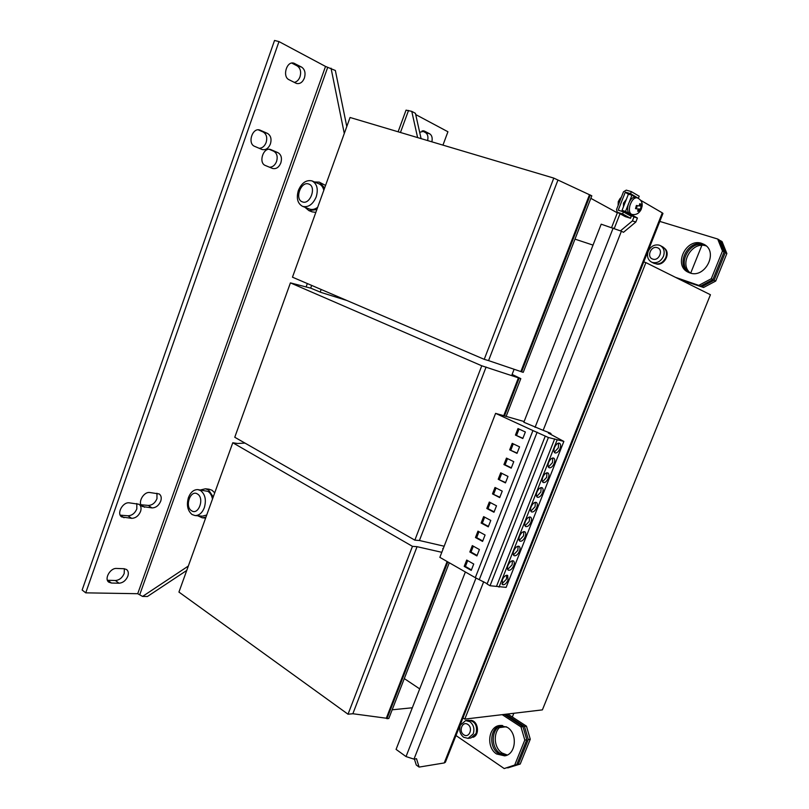 <?xml version="1.0" encoding="UTF-8"?>
<svg xmlns="http://www.w3.org/2000/svg" width="809" height="809" viewBox="0 0 809 809"><rect width="100%" height="100%" fill="white"/><g stroke="black" fill="none" stroke-linecap="round" stroke-linejoin="round"><path stroke-width="1.21" d="M423.269 130.745L424.472 131.098L419.669 132.292M136.802 503.522L136.822 508.942C134.881 513.361 131.918 515.636 127.943 515.778L131.655 518.336C135.639 518.195 138.602 515.899 140.554 511.47C141.555 508.244 141.049 505.847 139.037 504.27L129.268 502.834C122.705 501.833 116.324 513.715 121.704 516.941L131.655 518.336M269.266 149.321L273.664 151.202C276.951 153.164 277.922 156.582 276.577 161.446C275.02 165.248 272.673 167.18 269.549 167.22M272.37 168.393L272.593 168.474C276.152 169.243 278.903 167.392 280.834 162.922C282.189 158.038 281.219 154.62 277.942 152.658L270.702 149.564C263.39 146.631 258.041 162.953 265.453 165.532L272.37 168.393M291.766 63.072L297.186 65.893C300.442 68.168 301.373 71.799 299.997 76.804C298.764 79.99 296.863 81.851 294.304 82.376M295.912 83.185L296.731 83.499C300.068 84.065 302.627 82.245 304.396 78.028C305.782 73.012 304.851 69.362 301.605 67.096L293.809 63.163C286.619 60.756 282.058 76.744 289.056 79.737L295.912 83.185M124.353 568.737L124.202 573.48C122.29 577.828 119.358 580.164 115.394 580.498L119.014 583.218C122.978 582.874 125.911 580.528 127.832 576.17C128.773 573.227 128.358 571.012 126.609 569.546L124.141 568.727L116.567 568.454C110.257 567.837 103.936 578.991 108.8 582.167L111.42 583.026L119.014 583.218M156.946 493.237L156.976 498.708C155.055 503.077 152.153 505.312 148.29 505.423L152.021 507.921C155.894 507.799 158.786 505.554 160.718 501.175C161.739 497.919 161.234 495.512 159.201 493.955L149.817 492.519C143.365 491.467 137.095 503.41 142.475 506.525L152.021 507.921M258.283 129.834L263.107 131.968C266.474 134.021 267.486 137.53 266.131 142.495C264.624 146.217 262.328 148.158 259.234 148.31M261.772 149.392L262.106 149.513C265.716 150.272 268.487 148.411 270.418 143.931C271.784 138.956 270.782 135.437 267.415 133.384L259.891 130.077C252.398 127.165 247.149 143.658 254.683 146.368L261.772 149.392M507.294 727.321L499.75 725.491C488.262 726.431 485.906 747.445 496.584 753.978L504.654 755.859C516 754.554 517.922 733.53 507.294 727.321M500.842 725.4C489.981 727.342 488.383 747.374 498.617 753.644L505.574 755.646M701.706 243.367C686.012 237.735 673.027 265.291 688.044 272.158L689.844 272.906C705.064 278.862 718.766 251.852 704.174 244.439L701.706 243.367M704.932 244.925L703.345 244.298C688.186 238.817 674.969 264.907 688.914 272.562M690.481 273.098C678.488 264.25 691.968 240.728 706.186 245.926L706.227 245.936M689.571 272.815C676.466 264.614 689.814 239.636 704.558 244.996L705.509 245.329M507.273 755.009L502.167 753.058C492.732 747.263 493.086 729.111 502.662 725.511M506.313 755.414L500.144 753.391C490.254 747.324 491.296 728.1 501.62 725.41M560.01 448.631C560.971 445.87 560.809 444.06 559.535 443.201C557.714 442.826 556.046 444.252 554.529 447.488C553.578 450.249 553.73 452.059 554.994 452.909C556.825 453.293 558.493 451.867 560.01 448.631M554.296 452.231L558.331 447.852L558.564 443.099M554.155 463.426C555.105 460.715 554.954 458.925 553.7 458.076C551.869 457.692 550.181 459.128 548.654 462.394C547.703 465.104 547.855 466.884 549.099 467.733C550.939 468.128 552.628 466.692 554.155 463.426M548.401 467.046L552.486 462.637L552.729 457.965M548.33 478.18C549.26 475.51 549.119 473.75 547.885 472.901C546.035 472.507 544.336 473.953 542.788 477.239C541.858 479.909 542 481.668 543.213 482.508C545.074 482.912 546.773 481.466 548.33 478.18M542.526 481.82L546.662 477.371L546.914 472.79M542.515 492.883C543.436 490.254 543.294 488.525 542.091 487.685C540.23 487.271 538.511 488.727 536.943 492.044C536.023 494.673 536.165 496.402 537.358 497.232C539.229 497.646 540.948 496.2 542.515 492.883M536.67 496.544L540.857 492.064L541.12 487.554M536.711 507.536C537.621 504.947 537.489 503.249 536.316 502.419C534.436 501.995 532.706 503.461 531.109 506.808C530.208 509.387 530.34 511.096 531.513 511.915C533.394 512.34 535.133 510.883 536.711 507.536M530.835 511.217L535.073 506.707L535.346 502.288M530.937 522.149C531.837 519.6 531.705 517.922 530.552 517.103C528.661 516.668 526.912 518.144 525.304 521.522C524.414 524.06 524.535 525.739 525.688 526.558C527.579 526.993 529.329 525.516 530.937 522.149M525.021 525.85L529.298 521.299L529.582 516.961M519.439 551.232C520.308 548.775 520.187 547.137 519.085 546.328C517.163 545.883 515.384 547.38 513.745 550.808C512.876 553.265 512.987 554.893 514.089 555.692C516.011 556.147 517.79 554.661 519.439 551.232M513.432 554.974L517.821 550.363L518.124 546.176M525.183 536.711C526.062 534.213 525.941 532.555 524.808 531.735C522.907 531.301 521.138 532.787 519.509 536.185C518.63 538.683 518.751 540.331 519.874 541.15C521.785 541.595 523.554 540.109 525.183 536.711M519.216 540.432L523.554 535.851L523.848 531.594M513.715 565.703C514.575 563.286 514.463 561.679 513.381 560.88C511.45 560.425 509.65 561.921 507.991 565.38C507.132 567.797 507.243 569.405 508.315 570.203C510.257 570.658 512.046 569.162 513.715 565.703M507.668 569.465L512.097 564.824L512.41 560.718M508.001 580.134L507.688 575.381C505.746 574.916 503.936 576.423 502.247 579.911L502.561 584.654C504.513 585.129 506.323 583.623 508.001 580.134M501.924 583.916L506.404 579.234L506.727 575.219M620.2 198.316L618.268 201.623L618.137 204.697M618.137 205.456L619.016 200.602L621.575 196.698M623.476 206.71L623.456 203.18L626.378 199.327M635.611 197.335L631.92 195.181L628.168 204.99C627.137 209.329 627.592 212.211 629.513 213.627L631.708 214.355C629.432 213.222 628.836 210.279 629.918 205.516C631.748 200.147 634.145 197.568 637.098 197.77C640.961 199.58 642.629 202.392 642.103 206.194L640.981 206.194L641.325 204.03L639.646 203.807L639.302 205.982L636.4 205.466L635.52 208.621L638.422 209.137L637.593 211.159L639.272 211.361L640.101 209.339L641.224 209.339L642.103 206.184M631.708 214.355C635.834 215.255 639.009 213.576 641.224 209.339L638.544 208.874L638.625 211.169L639.272 211.361M638.422 209.137L636.43 208.732L637.28 205.648M640.617 203.949L639.413 205.729L640.981 206.194M641.203 206.224L640.334 209.207M467.855 724.459C462.485 720.546 458.228 731.296 463.759 734.754C469.119 738.728 473.437 727.888 467.855 724.459M460.351 725.137L465.64 720.597L469.877 721.668C473.619 724.773 474.741 728.838 473.245 733.854L468.067 738.374L463.668 737.282C459.967 734.157 458.865 730.112 460.351 725.137M465.64 720.597L468.522 720.253C475.075 721.193 477.603 725.592 476.117 733.47L470.959 737.96L468.067 738.374M652.378 262.429L651.437 262.045C647.746 259.719 646.674 256.16 648.211 251.346C650.729 246.27 654.41 244.207 659.244 245.157L660.397 245.643C663.967 247.989 664.988 251.538 663.461 256.281C660.892 261.388 657.201 263.431 652.378 262.429M660.397 245.643L662.773 246.907C666.333 249.253 667.354 252.782 665.827 257.515C662.905 263.067 658.91 264.978 653.824 263.249L651.437 262.045M657.272 247.685C650.921 245.349 646.209 257.252 652.742 259.082C659.092 261.489 663.865 249.485 657.272 247.685M214.719 492.833L212.049 490.264L208.965 489.182L205.405 488.798L200.662 489.91M197.79 515.788L202.25 517.8L205.971 517.113M213.232 496.969L208.489 489.88L205.405 488.798M195.05 515.555L192.057 514.514C187.546 510.681 186.343 505.008 188.467 497.515C190.621 492.155 193.755 489.526 197.881 489.617L200.642 490.588C205.233 494.36 206.457 500.063 204.323 507.678C202.189 512.957 199.095 515.586 195.05 515.555L202.392 516.182L206.72 515.02M212.474 499.062C211.786 495.472 210.279 492.903 207.953 491.366L197.881 489.617M191.541 510.722C198.478 515.758 204.808 498.162 197.517 494.036C190.57 489.172 184.351 506.545 191.541 510.722M312.143 211.867L315.844 212.373M325.552 185.443L319.211 182.116L314.489 181.964M304.912 207.266L308.947 210.633L316.865 209.541M324.611 188.052L319.626 182.268M309.351 208.995L309.523 209.056C312.163 209.966 314.873 209.379 317.664 207.306M323.802 190.297C323.024 187.071 321.426 184.917 318.989 183.835L312.173 180.994C317.077 183.855 318.422 189.154 316.208 196.9C312.85 204.475 308.33 207.64 302.657 206.386L302.576 206.356C297.56 203.544 296.155 198.235 298.379 190.428C301.646 182.925 306.136 179.74 311.819 180.862L312.173 180.994M308.735 184.047C300.908 180.811 294.284 199.348 302.354 201.856C310.16 205.253 316.926 186.464 308.735 184.047M431.875 141.828C432.643 137.975 431.925 135.305 429.741 133.839L424.472 131.098M442.958 145.124L447.923 131.756L415.705 114.554M422.116 130.836L425.494 132.595C427.688 134.061 428.406 136.721 427.648 140.574M346.788 126.548L335.361 70.494L325.521 66.429L278.984 41.593L274.534 40.45L82.144 590.034L85.744 592.845L137.722 593.705L142.566 596.435L147.4 596.506L186.727 570.456M140.978 504.765L148.29 505.423M115.394 580.498L107.425 580.275M120.228 515.161L127.943 515.778M278.984 41.593L85.744 592.845M517.982 428.568L525.365 431.986L522.806 438.529L515.444 435.08L517.982 428.568M487.19 583.724L475.298 577.666L532.939 430.56L495.593 413.369L524.111 421.54M475.298 577.666L439.853 557.35L495.593 413.369M517.012 453.364L509.68 449.855L512.218 443.362L519.56 446.841L517.012 453.364M513.766 461.656L511.227 468.158L503.936 464.578L506.464 458.106L513.766 461.656M499.709 497.596L492.499 493.894L495.007 487.463L502.237 491.134L499.709 497.596M496.504 505.807L493.975 512.249L486.806 508.487L489.314 502.065L496.504 505.807M500.731 472.81L507.991 476.42L505.453 482.902L498.213 479.262L500.731 472.81M310.676 288.135L311.667 285.405M320.202 292.069L321.153 289.47M617.358 212.838L590.833 198.336M590.277 194.969L521.603 371.867L523.241 372.342L591.814 195.818L553.791 178.101L350.054 117.487L292.474 277.184L484.237 359.338L553.791 178.101M521.603 371.867L520.854 371.553L589.488 194.736M520.854 371.553L488.565 360.612L557.846 180.316M488.565 360.612L484.237 359.338M443.251 548.563L442.725 548.522L443.17 548.775M412.337 707.774L392.173 709.796M447.822 561.911L386.955 718.675L388.805 718.483L449.288 562.751M386.955 718.675L386.308 718.22L447.124 561.517M441.805 552.304L417.06 546.682L412.459 546.348L232.78 442.756L237.583 443.494L244.975 443.089M386.308 718.22L352.855 713.74L417.06 546.682M352.855 713.74L348.032 714.216L412.459 546.348M348.032 714.216L178.941 592.077L232.78 442.756M512.107 374.436L520.804 378.632L481.759 365.789L290.421 282.877L310.787 288.166L321.062 292.433L346.828 300.473M506.171 416.301L520.804 378.632M504.553 415.755L519.156 378.157M503.795 415.502L518.417 377.843M444.161 546.217L419.426 540.503L486.098 367.023M419.426 540.503L414.845 540.149L481.759 365.789M414.845 540.149L234.762 437.254L290.421 282.877M398.119 131.786L406.047 110.135L411.771 111.369L415.432 113.321L421.084 138.622M417.616 137.591L411.771 111.369M306.095 287.003L307.349 283.554M331.043 68.189L344.29 133.475M188.325 566.047L142.566 596.435M514.109 369.268L512.016 374.658M593.017 245.107L574.987 239.13M404.298 678.579L419.709 688.894M462.97 717.886L464.791 719.11L645.906 262.612L643.762 261.894M464.791 719.11L542.394 709.877L710.433 294.739L645.906 262.612M499.497 727.625L506.272 726.725M512.34 716.996L513.826 713.275M686.75 282.948L687.134 281.987M690.684 273.149L701.636 245.896L700.816 245.44M414.4 759.054L416.281 765.031L419.123 767.084L444.242 762.948L662.298 212.868L640.698 200.288M637.421 218.015L625.539 211.422L622.05 210.36L633.963 216.954L637.421 218.015L635.854 222L623.486 232.304L621.403 231.212L543.163 430.337L550.524 433.209L548.371 433.098L563.863 441.421L548.401 437.507L532.939 430.56M419.123 767.084L416.524 758.731L413.986 759.125L406.027 756.577L396.076 749.387L465.367 571.973M637.098 197.77L635.348 197.254C632.86 196.931 630.656 198.953 628.724 203.312L625.539 211.422M620.543 230.787L632.395 220.928L633.963 216.954M619.178 210.613L618.258 210.107L625.226 192.309L628.401 194.16L622.05 210.36M543.163 430.337L523.838 422.247L601.188 224.184L621.403 231.212M628.411 194.15L631.92 195.181M632.395 220.928L635.854 222M662.298 212.868L662.965 213.445L445.375 762.27L444.242 762.948M504.209 714.418L522.988 726.634L526.801 739.75L524.798 740.063L514.706 765.041L516.718 764.677L504.199 768.55L455.973 735.523M526.801 739.75L516.718 764.677M502.187 714.66L520.986 726.907L522.988 726.634M472.871 737.323C480.233 735.341 478.22 720.354 470.626 720.374M504.199 768.55L514.706 765.041M524.798 740.063L520.986 726.907M659.81 221.413L717.694 239.029L719.302 239.98L724.075 251.933L712.891 279.59L700.725 286.052L677.194 278.195M724.075 251.933L722.477 251.012L711.273 278.741L712.891 279.59M656.311 263.956C663.987 266.232 670.985 253.47 664.745 248.505M722.477 251.012L717.694 239.029M700.725 286.052L675.515 277.356M699.077 285.223L711.273 278.741M725.269 252.62L720.506 240.688L722.093 241.638L726.856 253.541L725.269 252.62L714.104 280.217L715.712 281.067L703.577 287.488L701.949 286.669L714.104 280.217M528.287 739.527L524.475 726.431L526.457 726.158L530.269 739.224L528.287 739.527L518.225 764.404L520.227 764.04L507.739 767.903L518.225 764.404M726.856 253.541L715.712 281.067M703.577 287.488L680.116 279.651M719.464 240.374L720.506 240.688M701.949 286.669L678.448 278.812M530.269 739.224L520.227 764.04M507.718 714.003L526.457 726.158M505.716 714.246L524.475 726.431M563.863 441.421L506.131 587.364L490.042 585.736L487.069 584.027L545.276 436.071M496.665 585.949L554.681 438.882M499.022 587.142L557.128 439.944M490.042 585.736L548.401 437.507M479.434 579.274L537.146 432.168M550.858 434.231L551.071 433.705M488.272 526.851L490.78 520.43L483.63 516.638L481.133 523.029L488.272 526.851M482.579 541.413L485.076 535.012L477.967 531.149L475.48 537.53L482.579 541.413M471.243 570.396L473.73 564.035L466.692 560.05L464.214 566.391L471.243 570.396M476.895 555.925L479.393 549.544L472.314 545.62L469.837 551.981L476.895 555.925M638.625 211.169L637.664 211.028M638.544 208.874L640.101 209.339M635.52 208.621L636.43 208.732M626.793 212.989L626.54 213.637M617.247 212.251L625.205 216.6L630.524 218.278L622.606 213.93L617.247 212.251L616.529 209.582L623.486 191.804L626.277 190.135L631.354 191.622L630.555 193.654L637.998 198.104M629.412 194.443L625.226 192.309M625.478 192.158L630.555 193.654M631.354 191.622L639.201 196.223L638.412 198.225M618.258 210.107L623.395 211.907L622.606 213.93M630.524 218.278L631.313 216.276L623.395 211.907M473.326 546.186L471.03 552.062L477.088 555.439M471.03 552.062L469.837 551.981M467.693 560.617L465.418 566.452L471.435 569.88M465.418 566.452L464.214 566.391M478.979 531.705L476.663 537.631L482.751 540.958M476.663 537.631L475.48 537.53M484.642 517.173L482.316 523.15L488.434 526.426M482.316 523.15L481.133 523.029M494.137 511.854L487.979 508.628L490.335 502.601M487.979 508.628L486.806 508.487M499.851 497.232L492.499 493.894M493.672 494.056L496.038 487.989M505.585 482.558L498.213 479.262M499.375 479.444L501.762 473.326M517.113 453.091L509.68 449.855M510.833 450.077L513.26 443.858M522.907 438.286L515.444 435.08M516.587 435.333L519.034 429.053M511.339 467.845L505.089 464.781L507.506 458.612M505.089 464.781L503.936 464.578M325.521 66.429L137.722 593.705M400.455 132.484L408.525 110.459M139.846 594.393L327.716 67.309M483.691 581.711L413.986 759.125M613.192 227.986L535.052 427.374M620.018 213.768L614.294 228.35M476.036 577.95L406.027 756.577M625.509 216.731L617.56 212.383M263.107 131.968L267.415 133.384M260.346 130.249L259.416 129.946M141.029 504.856L144.609 507.263M107.799 580.296L111.42 583.026M294.769 63.537L292.807 63.001M297.186 65.893L301.605 67.096M271.055 149.695L270.358 149.463M273.664 151.202L277.942 152.658M120.308 515.171L124.02 517.74M425.494 132.595L429.741 133.839M205.617 518.084L202.25 517.8M302.576 206.356L309.432 209.025M312.213 211.897L308.876 210.603M611.614 227.481L617.52 212.403"/></g></svg>
